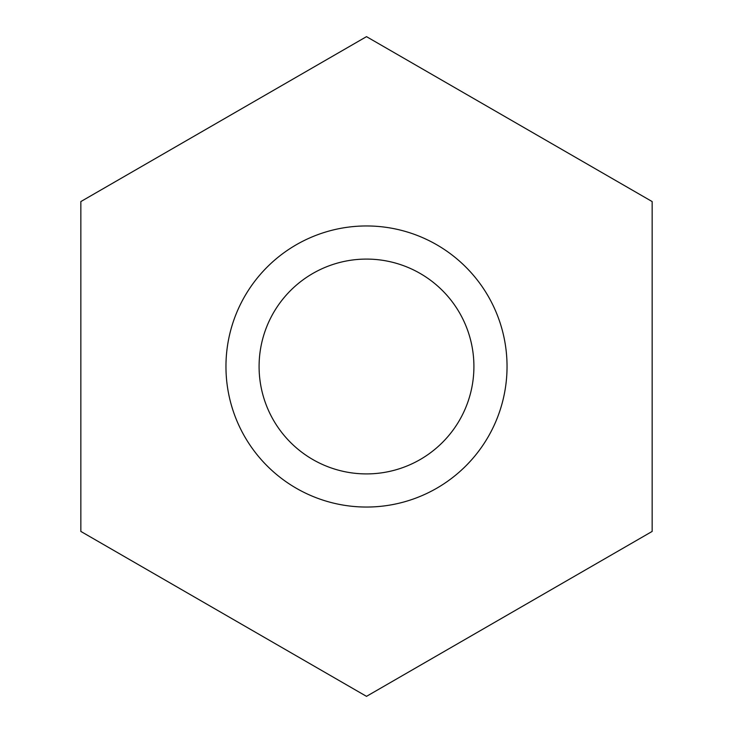 <?xml version="1.0" encoding="UTF-8"?>
<svg xmlns="http://www.w3.org/2000/svg" width="733" height="733" viewBox="0 0 733 733"><rect width="100%" height="100%" fill="white"/><g stroke="black" fill="none" stroke-linecap="round" stroke-linejoin="round"><path stroke-width="1.1" d="M80.841 201.575L366.5 36.65L652.159 201.575L652.159 531.425L366.5 696.35L80.841 531.425L80.841 201.575M366.5 225.956A140.544 140.544 0 0 0 225.956 366.5A140.544 140.544 0 0 0 366.5 507.044A140.544 140.544 0 0 0 507.044 366.5A140.544 140.544 0 0 0 366.5 225.956M366.5 259.088A107.412 107.412 0 0 1 473.912 366.5A107.412 107.412 0 0 1 366.5 473.912A107.412 107.412 0 0 1 259.088 366.5A107.412 107.412 0 0 1 366.5 259.088"/></g></svg>
